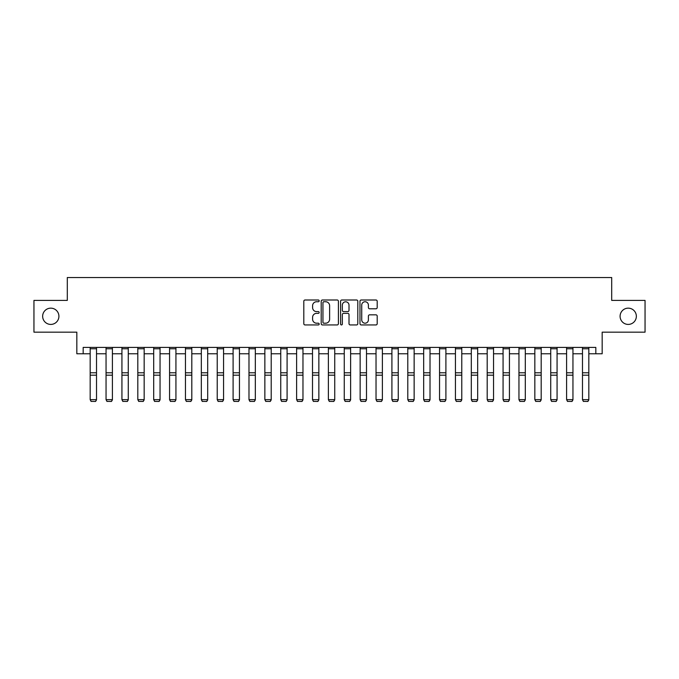<?xml version="1.0" encoding="UTF-8"?>
<svg xmlns="http://www.w3.org/2000/svg" width="679" height="679" viewBox="0 0 679 679"><rect width="100%" height="100%" fill="white"/><g stroke="black" fill="none" stroke-linecap="round" stroke-linejoin="round"><path stroke-width="1.02" d="M319.172 300.873A0.874 0.874 0 0 0 318.298 299.999L305.049 299.999A1.248 1.248 0 0 0 303.802 301.247L303.802 323.696A1.248 1.248 0 0 0 305.049 324.944L318.298 324.944A0.874 0.874 0 0 0 319.172 324.07A0.874 0.874 0 0 0 318.298 323.196L316.584 323.196A3.989 3.989 0 0 1 312.595 319.206L312.595 317.339A3.989 3.989 0 0 1 316.584 313.35L318.298 313.35A0.874 0.874 0 0 0 319.172 312.476A0.874 0.874 0 0 0 318.298 311.602L316.584 311.602A3.989 3.989 0 0 1 312.595 307.612L312.595 305.737A3.989 3.989 0 0 1 316.584 301.748L318.298 301.748A0.874 0.874 0 0 0 319.172 300.873M620.088 316.287A8.131 8.131 0 0 0 628.219 324.418A8.131 8.131 0 0 0 636.35 316.287A8.131 8.131 0 0 0 628.219 308.156A8.131 8.131 0 0 0 620.088 316.287M42.65 316.287A8.131 8.131 0 0 0 50.781 324.418A8.131 8.131 0 0 0 58.912 316.287A8.131 8.131 0 0 0 50.781 308.156A8.131 8.131 0 0 0 42.65 316.287M375.945 308.792A1.248 1.248 0 0 0 377.193 307.545L377.193 301.247A1.248 1.248 0 0 0 375.945 299.999L361.228 299.999A1.248 1.248 0 0 0 359.98 301.247L359.98 323.696A1.248 1.248 0 0 0 361.228 324.944L375.945 324.944A1.248 1.248 0 0 0 377.193 323.696L377.193 316.091A1.248 1.248 0 0 0 375.945 314.844L369.648 314.844A1.248 1.248 0 0 0 368.4 316.091L368.4 319.86A3.336 3.336 0 0 1 365.064 323.196A3.336 3.336 0 0 1 361.729 319.86L361.729 305.083A3.336 3.336 0 0 1 365.064 301.748A3.336 3.336 0 0 1 368.4 305.083L368.4 307.545A1.248 1.248 0 0 0 369.648 308.792L375.945 308.792M83.177 353.767L83.177 347.41L595.822 347.41L595.822 353.767L602.171 353.767L602.171 332.167L645.05 332.167L645.05 300.407L611.703 300.407L611.703 277.533L67.297 277.533L67.297 300.407L33.95 300.407L33.95 332.167L76.829 332.167L76.829 353.767L90.171 353.767M338.405 301.247A1.248 1.248 0 0 0 337.166 299.999L322.449 299.999A1.248 1.248 0 0 0 321.201 301.247L321.201 323.696A1.248 1.248 0 0 0 322.449 324.944L337.166 324.944A1.248 1.248 0 0 0 338.405 323.696L338.405 301.247M341.834 299.999L356.551 299.999A1.248 1.248 0 0 1 357.799 301.247L357.799 323.696A1.248 1.248 0 0 1 356.551 324.944L350.254 324.944A1.248 1.248 0 0 1 349.006 323.696L349.006 314.589A1.248 1.248 0 0 0 347.758 313.35L343.582 313.35A1.248 1.248 0 0 0 342.335 314.589L342.335 324.07A0.874 0.874 0 0 1 341.461 324.944A0.874 0.874 0 0 1 340.595 324.07L340.595 301.247A1.248 1.248 0 0 1 341.834 299.999M96.52 353.767L106.051 353.767M112.4 353.767L121.931 353.767M128.28 353.767L137.812 353.767M144.16 353.767L153.692 353.767M160.049 353.767L169.572 353.767M175.929 353.767L185.452 353.767M191.809 353.767L201.332 353.767M207.689 353.767L217.221 353.767M223.569 353.767L233.101 353.767M239.449 353.767L248.981 353.767M255.329 353.767L264.861 353.767M271.21 353.767L280.741 353.767M287.09 353.767L296.621 353.767M302.97 353.767L312.501 353.767M318.858 353.767L328.381 353.767M334.739 353.767L344.261 353.767M350.619 353.767L360.142 353.767M366.499 353.767L376.03 353.767M382.379 353.767L391.91 353.767M398.259 353.767L407.79 353.767M414.139 353.767L423.671 353.767M430.019 353.767L439.551 353.767M445.899 353.767L455.431 353.767M461.779 353.767L471.311 353.767M477.668 353.767L487.191 353.767M493.548 353.767L503.071 353.767M509.428 353.767L518.951 353.767M525.308 353.767L534.84 353.767M541.188 353.767L550.72 353.767M557.069 353.767L566.6 353.767M572.949 353.767L582.48 353.767M588.829 353.767L595.822 353.767M323.815 301.748A0.874 0.874 0 0 0 322.949 302.622L322.949 322.321A0.874 0.874 0 0 0 323.815 323.196L325.623 323.196A3.989 3.989 0 0 0 329.621 319.206L329.621 305.737A3.989 3.989 0 0 0 325.623 301.748L323.815 301.748M349.006 305.143A3.336 3.336 0 0 0 345.67 301.807A3.336 3.336 0 0 0 342.335 305.143L342.335 310.354A1.248 1.248 0 0 0 343.582 311.602L347.758 311.602A1.248 1.248 0 0 0 349.006 310.354L349.006 305.143M96.52 347.41L96.52 399.889L95.569 401.467L91.122 401.374L95.569 401.467M91.122 401.467L90.171 399.659L96.52 399.659L95.569 401.374M90.171 347.41L90.171 399.659L91.122 401.374M112.4 347.41L112.4 399.889L111.449 401.467L107.002 401.374L111.449 401.467M107.002 401.467L106.051 399.659L112.4 399.659L111.449 401.374M106.051 347.41L106.051 399.659L107.002 401.374M128.28 347.41L128.28 399.889L127.329 401.467L122.882 401.374L127.329 401.467M122.882 401.467L121.931 399.659L128.28 399.659L127.329 401.374M121.931 347.41L121.931 399.659L122.882 401.374M144.16 347.41L144.16 399.889L143.21 401.467L138.762 401.374L143.21 401.467M138.762 401.467L137.812 399.659L144.16 399.659L143.21 401.374M137.812 347.41L137.812 399.659L138.762 401.374M160.049 347.41L160.049 399.889L159.09 401.467L154.642 401.374L159.09 401.467M154.642 401.467L153.692 399.659L160.049 399.659L159.09 401.374M153.692 347.41L153.692 399.659L154.642 401.374M175.929 347.41L175.929 399.889L174.97 401.467L170.522 401.374L174.97 401.467M170.522 401.467L169.572 399.659L175.929 399.659L174.97 401.374M169.572 347.41L169.572 399.659L170.522 401.374M191.809 347.41L191.809 399.889L190.85 401.467L186.411 401.374L190.85 401.467M186.411 401.467L185.452 399.659L191.809 399.659L190.85 401.374M185.452 347.41L185.452 399.659L186.411 401.374M207.689 347.41L207.689 399.889L206.739 401.467L202.291 401.374L206.739 401.467M202.291 401.467L201.332 399.659L207.689 399.659L206.739 401.374M201.332 347.41L201.332 399.659L202.291 401.374M223.569 347.41L223.569 399.889L222.619 401.467L218.171 401.374L222.619 401.467M218.171 401.467L217.221 399.659L223.569 399.659L222.619 401.374M217.221 347.41L217.221 399.659L218.171 401.374M239.449 347.41L239.449 399.889L238.499 401.467L234.051 401.374L238.499 401.467M234.051 401.467L233.101 399.659L239.449 399.659L238.499 401.374M233.101 347.41L233.101 399.659L234.051 401.374M255.329 347.41L255.329 399.889L254.379 401.467L249.931 401.374L254.379 401.467M249.931 401.467L248.981 399.659L255.329 399.659L254.379 401.374M248.981 347.41L248.981 399.659L249.931 401.374M271.21 347.41L271.21 399.889L270.259 401.467L265.812 401.374L270.259 401.467M265.812 401.467L264.861 399.659L271.21 399.659L270.259 401.374M264.861 347.41L264.861 399.659L265.812 401.374M287.09 347.41L287.09 399.889L286.139 401.467L281.692 401.374L286.139 401.467M281.692 401.467L280.741 399.659L287.09 399.659L286.139 401.374M280.741 347.41L280.741 399.659L281.692 401.374M302.97 347.41L302.97 399.889L302.019 401.467L297.572 401.374L302.019 401.467M297.572 401.467L296.621 399.659L302.97 399.659L302.019 401.374M296.621 347.41L296.621 399.659L297.572 401.374M318.858 347.41L318.858 399.889L317.899 401.467L313.452 401.374L317.899 401.467M313.452 401.467L312.501 399.659L318.858 399.659L317.899 401.374M312.501 347.41L312.501 399.659L313.452 401.374M334.739 347.41L334.739 399.889L333.779 401.467L329.332 401.374L333.779 401.467M329.332 401.467L328.381 399.659L334.739 399.659L333.779 401.374M328.381 347.41L328.381 399.659L329.332 401.374M350.619 347.41L350.619 399.889L349.668 401.467L345.221 401.374L349.668 401.467M345.221 401.467L344.261 399.659L350.619 399.659L349.668 401.374M344.261 347.41L344.261 399.659L345.221 401.374M366.499 347.41L366.499 399.889L365.548 401.467L361.101 401.374L365.548 401.467M361.101 401.467L360.142 399.659L366.499 399.659L365.548 401.374M360.142 347.41L360.142 399.659L361.101 401.374M382.379 347.41L382.379 399.889L381.428 401.467L376.981 401.374L381.428 401.467M376.981 401.467L376.03 399.659L382.379 399.659L381.428 401.374M376.03 347.41L376.03 399.659L376.981 401.374M398.259 347.41L398.259 399.889L397.308 401.467L392.861 401.374L397.308 401.467M392.861 401.467L391.91 399.659L398.259 399.659L397.308 401.374M391.91 347.41L391.91 399.659L392.861 401.374M414.139 347.41L414.139 399.889L413.188 401.467L408.741 401.374L413.188 401.467M408.741 401.467L407.79 399.659L414.139 399.659L413.188 401.374M407.79 347.41L407.79 399.659L408.741 401.374M430.019 347.41L430.019 399.889L429.069 401.467L424.621 401.374L429.069 401.467M424.621 401.467L423.671 399.659L430.019 399.659L429.069 401.374M423.671 347.41L423.671 399.659L424.621 401.374M445.899 347.41L445.899 399.889L444.949 401.467L440.501 401.374L444.949 401.467M440.501 401.467L439.551 399.659L445.899 399.659L444.949 401.374M439.551 347.41L439.551 399.659L440.501 401.374M461.779 347.41L461.779 399.889L460.829 401.467L456.381 401.374L460.829 401.467M456.381 401.467L455.431 399.659L461.779 399.659L460.829 401.374M455.431 347.41L455.431 399.659L456.381 401.374M477.668 347.41L477.668 399.889L476.709 401.467L472.261 401.374L476.709 401.467M472.261 401.467L471.311 399.659L477.668 399.659L476.709 401.374M471.311 347.41L471.311 399.659L472.261 401.374M493.548 347.41L493.548 399.889L492.589 401.467L488.15 401.374L492.589 401.467M488.15 401.467L487.191 399.659L493.548 399.659L492.589 401.374M487.191 347.41L487.191 399.659L488.15 401.374M509.428 347.41L509.428 399.889L508.478 401.467L504.03 401.374L508.478 401.467M504.03 401.467L503.071 399.659L509.428 399.659L508.478 401.374M503.071 347.41L503.071 399.659L504.03 401.374M525.308 347.41L525.308 399.889L524.358 401.467L519.91 401.374L524.358 401.467M519.91 401.467L518.951 399.659L525.308 399.659L524.358 401.374M518.951 347.41L518.951 399.659L519.91 401.374M541.188 347.41L541.188 399.889L540.238 401.467L535.79 401.374L540.238 401.467M535.79 401.467L534.84 399.659L541.188 399.659L540.238 401.374M534.84 347.41L534.84 399.659L535.79 401.374M557.069 347.41L557.069 399.889L556.118 401.467L551.671 401.374L556.118 401.467M551.671 401.467L550.72 399.659L557.069 399.659L556.118 401.374M550.72 347.41L550.72 399.659L551.671 401.374M572.949 347.41L572.949 399.889L571.998 401.467L567.551 401.374L571.998 401.467M567.551 401.467L566.6 399.659L572.949 399.659L571.998 401.374M566.6 347.41L566.6 399.659L567.551 401.374M588.829 347.41L588.829 399.889L587.878 401.467L583.431 401.374L587.878 401.467M583.431 401.467L582.48 399.659L588.829 399.659L587.878 401.374M582.48 347.41L582.48 399.659L583.431 401.374M96.52 372.779L90.171 372.779M96.52 375.181L90.171 375.181M96.52 348.777L90.171 348.777M112.4 372.779L106.051 372.779M112.4 375.181L106.051 375.181M112.4 348.777L106.051 348.777M128.28 372.779L121.931 372.779M128.28 375.181L121.931 375.181M128.28 348.777L121.931 348.777M144.16 372.779L137.812 372.779M144.16 375.181L137.812 375.181M144.16 348.777L137.812 348.777M160.049 372.779L153.692 372.779M160.049 375.181L153.692 375.181M160.049 348.777L153.692 348.777M175.929 372.779L169.572 372.779M175.929 375.181L169.572 375.181M175.929 348.777L169.572 348.777M191.809 372.779L185.452 372.779M191.809 375.181L185.452 375.181M191.809 348.777L185.452 348.777M207.689 372.779L201.332 372.779M207.689 375.181L201.332 375.181M207.689 348.777L201.332 348.777M223.569 372.779L217.221 372.779M223.569 375.181L217.221 375.181M223.569 348.777L217.221 348.777M239.449 372.779L233.101 372.779M239.449 375.181L233.101 375.181M239.449 348.777L233.101 348.777M255.329 372.779L248.981 372.779M255.329 375.181L248.981 375.181M255.329 348.777L248.981 348.777M271.21 372.779L264.861 372.779M271.21 375.181L264.861 375.181M271.21 348.777L264.861 348.777M287.09 372.779L280.741 372.779M287.09 375.181L280.741 375.181M287.09 348.777L280.741 348.777M302.97 372.779L296.621 372.779M302.97 375.181L296.621 375.181M302.97 348.777L296.621 348.777M318.858 372.779L312.501 372.779M318.858 375.181L312.501 375.181M318.858 348.777L312.501 348.777M334.739 372.779L328.381 372.779M334.739 375.181L328.381 375.181M334.739 348.777L328.381 348.777M350.619 372.779L344.261 372.779M350.619 375.181L344.261 375.181M350.619 348.777L344.261 348.777M366.499 372.779L360.142 372.779M366.499 375.181L360.142 375.181M366.499 348.777L360.142 348.777M382.379 372.779L376.03 372.779M382.379 375.181L376.03 375.181M382.379 348.777L376.03 348.777M398.259 372.779L391.91 372.779M398.259 375.181L391.91 375.181M398.259 348.777L391.91 348.777M414.139 372.779L407.79 372.779M414.139 375.181L407.79 375.181M414.139 348.777L407.79 348.777M430.019 372.779L423.671 372.779M430.019 375.181L423.671 375.181M430.019 348.777L423.671 348.777M445.899 372.779L439.551 372.779M445.899 375.181L439.551 375.181M445.899 348.777L439.551 348.777M461.779 372.779L455.431 372.779M461.779 375.181L455.431 375.181M461.779 348.777L455.431 348.777M477.668 372.779L471.311 372.779M477.668 375.181L471.311 375.181M477.668 348.777L471.311 348.777M493.548 372.779L487.191 372.779M493.548 375.181L487.191 375.181M493.548 348.777L487.191 348.777M509.428 372.779L503.071 372.779M509.428 375.181L503.071 375.181M509.428 348.777L503.071 348.777M525.308 372.779L518.951 372.779M525.308 375.181L518.951 375.181M525.308 348.777L518.951 348.777M541.188 372.779L534.84 372.779M541.188 375.181L534.84 375.181M541.188 348.777L534.84 348.777M557.069 372.779L550.72 372.779M557.069 375.181L550.72 375.181M557.069 348.777L550.72 348.777M572.949 372.779L566.6 372.779M572.949 375.181L566.6 375.181M572.949 348.777L566.6 348.777M588.829 372.779L582.48 372.779M588.829 375.181L582.48 375.181M588.829 348.777L582.48 348.777"/></g></svg>
